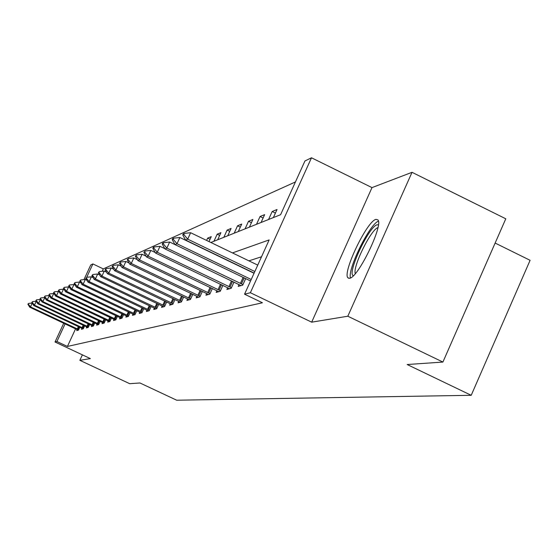 <?xml version="1.0" encoding="UTF-8"?>
<svg xmlns="http://www.w3.org/2000/svg" width="558" height="558" viewBox="0 0 558 558"><rect width="100%" height="100%" fill="white"/><g stroke="black" fill="none" stroke-linecap="round" stroke-linejoin="round"><path stroke-width="0.84" d="M375.932 219.385C366.85 221.156 341.921 273.385 348.018 277.877L349.608 278.275C358.041 277.842 383.667 224.993 377.905 219.88L375.932 219.385M210.875 242.486L280.59 214.704L304.947 160.969L311.49 157.788L250.375 292.727L244.557 294.192L269.165 239.912L232.484 252.914M371.991 187.614L311.678 322.168L347.822 316.219L442.906 362.058L505.785 218.792L412.027 172.31L371.991 187.614L311.49 157.788M495.134 243.058L530.1 260.307L471.21 395.301L176.684 400.212L139.96 382.976L129.686 383.688L79.864 360.322L90.361 358.599L55.012 341.998L63.724 323.221M83.944 279.628L90.738 264.98L92.9 263.934L86.706 277.284L85.737 278.344L86.692 277.284L91.373 276.803L93.109 277.626M295.44 181.936L103.314 268.9L92.9 263.934M347.822 316.219L412.027 172.31M82.389 354.853L79.864 360.322M103.314 268.9L102.205 271.293M206.606 240.421L207.66 238.12L211.266 236.634L209.006 241.579M213.937 241.265L217.167 234.2L220.94 232.644L217.683 239.773M223.821 237.331L227.12 230.091L231.075 228.459L227.748 235.762M234.186 233.195L237.562 225.788L241.712 224.072L238.308 231.556M245.067 228.864L248.526 221.268L252.886 219.468L249.398 227.134M256.513 224.302L260.049 216.511L264.645 214.621L261.074 222.482M268.558 219.503L272.185 211.51L277.026 209.515L273.364 217.585M75.581 328.801L67.413 346.448L262.427 302.771L244.557 294.192M261.528 256.764L248.917 260.844M77.185 329.576L76.718 330.58L78.511 330.085L79.822 327.26M81.907 328.264L81.433 329.29L83.295 328.781L84.642 325.865M86.804 326.904L86.316 327.951L88.241 327.427L89.629 324.421M91.868 325.495L91.373 326.57L93.36 326.025L94.79 322.929M97.113 324.038L96.604 325.133L98.668 324.568L100.147 321.373M102.553 322.531L102.03 323.647L104.172 323.068L105.692 319.762M108.189 320.962L107.659 322.112L109.877 321.506L111.454 318.088M114.041 319.336L113.497 320.515L115.806 319.88L117.431 316.351M120.123 317.642L119.565 318.848L121.965 318.193L123.646 314.545M126.443 315.891L125.871 317.125L128.361 316.442L130.105 312.661M133.013 314.056L132.427 315.333L135.022 314.621L136.829 310.701M139.856 312.159L139.256 313.463L141.955 312.724L143.825 308.651M146.984 310.171L146.37 311.517L149.188 310.743L151.127 306.516M154.42 308.107L153.785 309.488L156.728 308.686L158.737 304.291M162.176 305.944L161.527 307.367L164.596 306.53L166.689 301.955M170.288 303.691L169.611 305.156L172.82 304.277L175.003 299.513M178.762 301.334L178.072 302.841L181.427 301.92L183.694 296.961M187.634 298.865L186.923 300.42L190.438 299.458L192.803 294.275M196.932 296.27L196.193 297.881L199.883 296.87L202.352 291.457M208.49 294.519L206.683 293.557L205.923 295.217L209.794 294.157L212.375 288.5M216.923 290.704L216.141 292.42L220.208 291.311L222.907 285.375M227.699 287.698L226.89 289.483L231.165 288.312L233.997 282.09M239.04 284.538L238.203 286.387L242.716 285.152L245.673 278.616M311.678 322.168L250.375 292.727M67.413 346.448L56.923 341.524L55.012 341.998M442.906 362.058L407.173 364.527L471.21 395.301M86.002 278.798L85.625 279.628M65.105 323.87L56.923 341.524M210.059 239.27L207.66 238.12M219.671 235.413L217.167 234.2M229.75 231.368L227.12 230.091M240.324 227.127L237.562 225.788M251.428 222.677L248.526 221.268M263.104 218.004L260.049 216.511M275.408 213.079L272.185 211.51M32.231 303.147L30.488 306.886L78.748 329.59M27.9 304.222L28.57 303.419L27.9 304.222L29.741 307.207L78.308 330.141M28.27 304.054L30.488 306.886L29.741 307.207M32.169 303.057L28.57 303.419M353.374 275.694C346.525 274.215 368.859 226.339 377.117 224.783L378.394 224.832M377.912 227.636C370.917 229.477 352.468 267.003 355.306 273.601M378.408 221.17C369.661 223.981 347.341 269.395 350.487 277.94M36.256 301.306L34.45 305.177L83.526 328.278M31.813 302.471L32.497 301.648L31.813 302.471L33.682 305.505L83.058 328.843M32.197 302.303L34.45 305.177L33.682 305.505M36.235 301.271L32.497 301.648M40.462 299.458L38.558 303.406L88.478 326.918M35.858 300.664L36.563 299.82L35.858 300.664L37.756 303.747L87.976 327.497M36.256 300.483L38.558 303.406L37.756 303.747M40.406 299.43L36.563 299.82M44.87 297.616L42.806 301.571L93.598 325.509M40.05 298.788L40.776 297.93L40.05 298.788L41.976 301.934L93.06 326.102M40.462 298.6L42.806 301.571L41.976 301.934M44.689 297.533L40.776 297.93M49.432 295.705L47.214 299.674L98.906 324.052M44.396 296.842L45.142 295.963L44.396 296.842L46.349 300.044L98.334 324.665M44.821 296.654L47.214 299.674L46.349 300.044M49.125 295.559L45.142 295.963M54.175 293.724L53.728 293.515L51.775 297.707L104.409 322.545M48.902 294.826L49.669 293.933L48.902 294.826L50.883 298.091L103.802 323.166M49.341 294.631L51.775 297.707L50.883 298.091M53.728 293.515L49.669 293.933M59.092 291.681L58.499 291.402L56.511 295.67L110.121 320.976M53.568 292.741L54.363 291.82L53.568 292.741L55.591 296.068L109.466 321.617M54.028 292.531L56.511 295.67L55.591 296.068M58.499 291.402L54.363 291.82M64.205 289.553L63.459 289.197L61.436 293.55L116.05 319.35M58.423 290.565L59.232 289.63L58.423 290.565L60.473 293.961L115.353 320.006M58.897 290.355L61.436 293.55L60.473 293.961M63.459 289.197L59.232 289.63M69.527 287.349L68.606 286.91L66.541 291.346L122.209 317.662M63.459 288.312L64.296 287.356L63.459 288.312L65.544 291.778L121.463 318.332M63.954 288.095L66.541 291.346L65.544 291.778M68.606 286.91L64.296 287.356M75.058 285.054L73.956 284.531L71.856 289.058L128.612 315.912M68.697 285.968L69.562 284.985L68.697 285.968L70.817 289.504L127.81 316.595M69.213 285.738L71.856 289.058L70.817 289.504M73.956 284.531L69.562 284.985M80.826 282.676L79.529 282.062L77.388 286.673L135.273 314.084M74.144 283.534L75.037 282.522L74.144 283.534L76.306 287.14L134.422 314.789M74.681 283.29L77.388 286.673L76.306 287.14M79.529 282.062L75.037 282.522M86.839 280.2L85.325 279.481L83.142 284.189L142.206 312.18M79.822 280.995L80.743 279.956L79.822 280.995L82.019 284.678L141.3 312.905M80.38 280.744L83.142 284.189L82.019 284.678M85.325 279.481L80.743 279.956M91.373 276.803L89.147 281.609L149.439 310.199M148.463 310.946L87.976 282.111L89.147 281.609L86.316 278.086M85.737 278.344L87.976 282.111M99.666 274.941L97.685 273.999L95.411 278.909L156.979 308.135M91.903 275.589L92.893 274.494L91.903 275.589L94.183 279.439L155.94 308.895M92.509 275.317L95.411 278.909L94.183 279.439M97.685 273.999L92.893 274.494M106.515 272.144L104.269 271.076L101.947 276.091L164.847 305.972M98.347 272.702L99.366 271.586L98.347 272.702L100.663 276.642L163.738 306.761M98.982 272.423L101.947 276.091L100.663 276.642M104.269 271.076L99.366 271.586M113.686 269.228L111.154 268.021L108.775 273.148L173.078 303.719M105.078 269.695L106.132 268.544L105.078 269.695L107.443 273.727L171.885 304.535M105.741 269.395L108.775 273.148L107.443 273.727M111.154 268.021L106.132 268.544M121.191 266.18L118.352 264.82L115.924 270.065L181.678 301.362M112.116 266.543L113.218 265.357L112.116 266.543L114.529 270.672L180.408 302.199M112.814 266.236L115.924 270.065L114.529 270.672M118.352 264.82L113.218 265.357M129.072 262.992L125.892 261.472L123.416 266.843L190.69 298.9M119.489 263.243L120.633 262.023L119.489 263.243L121.944 267.47L189.329 299.758M120.214 262.923L123.416 266.843L121.944 267.47M125.892 261.472L120.633 262.023M137.338 259.658L133.801 257.963L131.263 263.46L200.141 296.312M127.217 259.784L128.403 258.528L127.217 259.784L129.721 264.122L198.676 297.198M127.977 259.449L131.263 263.46L129.721 264.122M133.801 257.963L128.403 258.528M146.029 256.164L142.095 254.274L139.5 259.909L210.052 293.599M135.329 256.157L136.564 254.86L135.329 256.157L137.882 260.607L206.683 293.557M136.131 255.801L139.5 259.909L137.882 260.607M142.095 254.274L136.564 254.86M155.18 252.495L150.82 250.403L148.156 256.178L220.466 290.746M143.852 252.349L145.136 251.009L143.852 252.349L146.461 256.91L218.785 291.695M144.689 251.972L148.156 256.178L146.461 256.91M150.82 250.403L145.136 251.009M164.826 248.652L159.993 246.329L157.272 252.251L231.424 287.747M152.815 248.338L153.701 247.94L154.154 246.95L153.269 247.347L152.815 248.338L155.48 253.025L229.624 288.73M153.701 247.94L157.272 252.251L155.48 253.025M159.993 246.329L154.154 246.95M250.556 280.967L169.66 242.032L166.87 248.115L242.967 284.587M162.259 244.111L163.194 243.693L163.661 242.681L162.727 243.1L162.259 244.111L164.98 248.931L241.028 285.612M163.194 243.693L166.87 248.115L164.98 248.931M169.66 242.032L163.661 242.681M173.21 239.208L173.684 238.168L172.701 238.615L172.22 239.654L173.21 239.208L176.998 243.755L179.864 237.506L254.05 273.26M172.22 239.654L175.003 244.613L176.998 243.755L251.226 279.481M179.864 237.506L173.684 238.168M183.791 234.479L184.279 233.404L183.24 233.879L182.745 234.946L183.791 234.479L187.697 239.145L190.641 232.721L257.74 265.106M254.127 273.078L185.591 240.052L187.697 239.145L254.839 271.509M182.745 234.946L185.591 240.052M190.641 232.721L184.279 233.404M77.96 329.241L79.048 326.897M77.304 328.948L78.392 326.59M82.724 327.923L83.846 325.495M82.054 327.623L83.184 325.181M87.655 326.556L88.82 324.038M86.971 326.249L88.143 323.724M92.754 325.14L93.96 322.531M92.063 324.826L93.277 322.21M98.041 323.675L99.296 320.969M97.343 323.354L98.592 320.641M103.523 322.154L104.82 319.35M102.812 321.833L104.109 319.016M109.215 320.578L110.554 317.662M108.482 320.25L109.828 317.321M115.115 318.946L116.51 315.912M114.369 318.604L115.771 315.563M121.246 317.244L122.697 314.091M120.486 316.902L121.944 313.736M127.622 315.479L129.128 312.194M126.847 315.124L128.361 311.831M134.255 313.638L135.824 310.22M133.467 313.282L135.043 309.85M141.16 311.727L142.792 308.162M140.351 311.357L141.997 307.779M148.351 309.732L150.06 306.014M147.535 309.355L149.244 305.624M155.863 307.646L157.642 303.768M155.019 307.263L156.805 303.371M163.696 305.477L165.559 301.418M162.838 305.087L164.701 301.013M171.885 303.203L173.831 298.955M171.006 302.806L172.959 298.544M180.45 300.832L182.48 296.382M179.55 300.42L181.594 295.956M189.413 298.342L191.547 293.675M188.499 297.923L190.634 293.243M198.815 295.74L201.047 290.837M197.874 295.308L200.12 290.39M208.678 293.006L211.029 287.851M207.716 292.566L210.073 287.391M219.043 290.132L221.512 284.706M218.052 289.679L220.529 284.238M229.945 287.112L232.54 281.392M228.926 286.645L231.535 280.911M241.426 283.924L244.167 277.891M240.386 283.45L243.135 277.396M348.018 277.877L348.959 278.33"/></g></svg>

